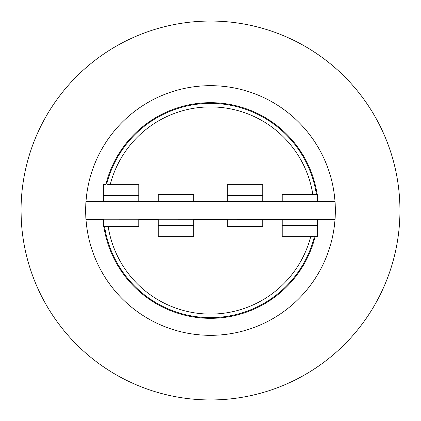 <?xml version="1.0" encoding="UTF-8"?>
<svg xmlns="http://www.w3.org/2000/svg" width="421" height="421" viewBox="0 0 421 421"><rect width="100%" height="100%" fill="white"/><g stroke="black" fill="none" stroke-linecap="round" stroke-linejoin="round"><path stroke-width="0.63" d="M104.571 226.435A107.118 107.118 0 0 0 314.15 237.539L314.471 236.276L317.618 236.276L317.618 225.509L282.207 225.509L282.207 236.276L310.819 236.276C313.04 236.36 314.15 236.781 314.15 237.539M282.207 225.509L282.207 219.352L262.73 219.352L262.73 226.435L227.319 226.435L227.319 219.352L193.681 219.352L193.681 236.276L158.27 236.276L158.27 219.352L138.793 219.352L138.793 226.435L103.382 226.435L103.382 219.352L85.989 219.352C85.647 219.899 85.647 201.101 85.989 201.648L335.011 201.648L335.048 202.217M103.382 201.648L103.382 184.724C105.376 184.566 106.534 184.145 106.85 183.461L106.85 183.461A107.118 107.118 0 0 1 316.429 194.565A107.118 107.118 0 0 0 106.85 183.461C106.85 184.219 107.96 184.64 110.181 184.724L138.793 184.724L138.793 201.648M85.826 204.401L85.773 205.58L85.826 204.401M85.858 217.199L85.837 216.883M399.95 210.542L399.95 210.5C399.95 221.92 399.95 221.92 399.95 210.5L399.855 204.474M399.75 219.188L399.861 216.405M399.95 210.463L399.95 210.5C399.724 221.92 399.724 221.92 399.95 210.5L399.95 219.352M21.05 210.463L21.05 210.5C21.05 221.92 21.05 221.92 21.05 210.5C21.276 221.92 21.276 221.92 21.05 210.5L21.05 219.352M21.113 205.59L21.05 210.5L21.113 205.59M21.05 210.542L21.25 219.157M335.216 215.715L335.011 219.352C335.353 219.894 335.353 201.106 335.011 201.648L335.227 205.58M335.284 207.379L335.327 210.7M335.316 212.079L335.221 215.584M85.979 219.215L335.011 219.309L317.618 219.352L317.618 225.509M335.021 219.215L335.142 217.199M21.213 218.399L21.139 216.405M21.103 215.02L21.066 212.984M262.73 201.648L262.73 184.724L227.319 184.724L227.319 195.491L262.73 195.491M227.319 201.648L227.319 195.491M193.681 201.648L193.681 194.565L158.27 194.565L158.27 201.648M317.618 201.648L317.618 194.565L282.207 194.565L282.207 201.648M397.956 237.923A189.45 189.45 0 0 0 228.819 21.939A189.45 189.45 0 0 0 21.271 201.333A189.45 189.45 0 0 0 210.5 399.95A189.45 189.45 0 0 0 397.956 237.923M210.5 335.327A124.826 124.826 0 0 0 318.602 148.087A124.826 124.826 0 0 0 102.398 148.087A124.826 124.826 0 0 0 210.5 335.327M103.855 226.435A107.829 107.829 0 0 0 315.203 236.276M317.618 222.841A107.829 107.829 0 0 0 317.966 219.352M317.966 201.648A107.829 107.829 0 0 0 317.618 198.159M317.145 194.565A107.829 107.829 0 0 0 105.924 184.224M103.382 198.159A107.829 107.829 0 0 0 103.034 201.648M103.034 219.352A107.829 107.829 0 0 0 103.382 222.841M310.819 236.276A103.577 103.577 0 0 1 108.155 226.435M110.181 184.724A103.577 103.577 0 0 1 312.845 194.565M103.382 195.491L138.793 195.491M193.681 225.509L158.27 225.509"/></g></svg>
